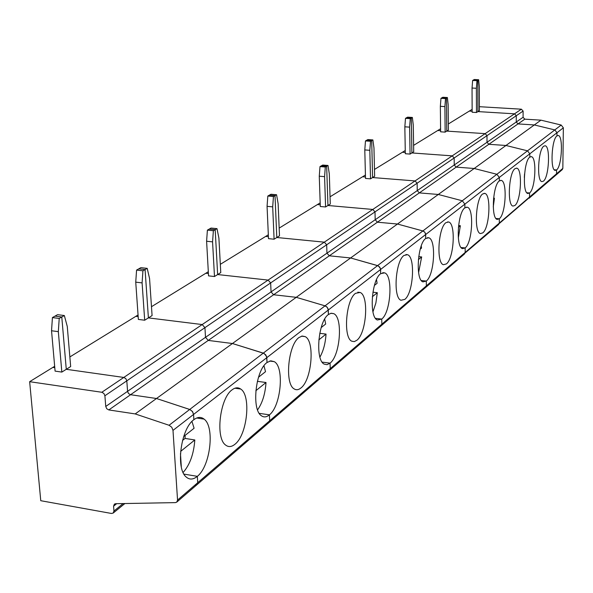 <?xml version="1.0" encoding="UTF-8"?>
<svg xmlns="http://www.w3.org/2000/svg" width="593" height="593" viewBox="0 0 593 593"><rect width="100%" height="100%" fill="white"/><g stroke="black" fill="none" stroke-linecap="round" stroke-linejoin="round"><path stroke-width="0.89" d="M555.07 175.432L555.952 175.061L556.545 173.793L556.582 169.939C561.912 166.233 563.38 135.612 558.213 135.493L556.975 135.879L557.005 132.728L563.35 127.814L562.839 168.375L556.545 173.793L556.582 169.939L554.262 169.761L556.582 169.939L555.204 170.391C550.045 170.258 551.623 139.133 556.975 135.879L557.005 132.728L554.818 129.919L534.323 124.945L518.008 123.915L488.854 144.299L505.97 145.478L527.511 150.83L529.823 153.802L529.801 157.115L529.823 153.802L557.005 132.728L554.818 129.919L534.323 124.945L540.942 120.157L524.812 119.163L518.008 123.915L516.258 122.01L516.281 115.724L514.524 113.819L477.928 111.595L476.475 112.507L476.379 88.268L472.043 88.031L472.636 80.455L474.318 79.506L478.647 79.729L477.817 80.203L473.481 79.981L477.817 80.203L477.928 111.595L479.381 110.691L479.3 86.571L478.647 79.729M555.989 175.031L562.26 169.62L562.839 168.375M524.812 119.163L523.085 117.281L523.115 111.069L521.38 109.194L479.366 106.696M448.33 123.996L469.315 111.076L472.147 111.247L469.315 111.076L472.139 109.342M523.085 117.281L487.001 142.283L486.994 135.664L487.001 142.283L454.223 164.995L454.171 158.005L454.223 164.995L456.18 167.13L474.185 168.486L496.875 174.283L561.186 125.041L540.942 120.157M561.186 125.041L563.35 127.814M472.636 80.455L476.98 80.685L477.817 80.203L477.928 111.595L514.524 113.819L485.141 133.64L446.774 131.105L485.141 133.64L452.207 155.863L411.89 152.942L452.207 155.863L415.048 180.932L372.582 177.552L415.048 180.932L372.789 209.448L327.944 205.497L372.789 209.448L324.304 242.159L276.805 237.511L324.304 242.159L268.095 280.081L217.638 274.552L268.095 280.081L202.183 324.556L148.398 317.892L202.183 324.556L101.818 392.269L29.65 381.692L40.761 500.707L111.41 513.456L113.159 513.078L113.952 511.033L113.574 506.185L114.382 504.117L115.62 503.702L175.38 502.619L176.758 502.123L177.552 500.084L172.993 430.385L193.555 414.448L193.874 419.703C180.991 428.45 175.506 468.285 186.054 476.876C189.426 479.93 193.185 479.752 197.336 476.335L197.721 482.717L177.552 500.084M523.115 111.069L126.798 380.839L127.621 391.662L128.548 393.559L130.579 394.716L156.493 398.503L189.716 409.452L263.307 353.109L265.753 354.851L266.813 357.668L328.285 310.02L328.433 314.52L328.077 308.857L327.054 307.107L325.416 305.966L296.241 297.323L273.595 294.751L271.053 291.912L205.504 337.328L204.941 327.647L205.504 337.328L208.262 340.419L232.441 343.517L263.307 353.109L325.053 305.84L327.321 307.419L328.285 310.02L380.595 269.474L380.691 273.669L380.417 268.384L378.282 265.864L350.604 257.962L329.323 255.805L326.951 253.181L271.053 291.912L270.653 282.92L271.053 291.912L273.595 294.751L296.241 297.323L325.053 305.84L377.6 265.605L379.72 267.058L380.595 269.474L425.663 234.539L425.715 238.482L425.5 233.531L424.625 232.019L423.194 231.048L397.48 224.028L377.407 222.197L375.191 219.751L326.951 253.181L326.676 244.79L326.951 253.181L329.323 255.805L350.604 257.962L377.6 265.605L422.868 230.944L424.855 232.286L425.663 234.539L464.882 204.14L464.905 207.846L464.882 204.14L462.273 200.775L438.301 194.467L419.318 192.895L417.242 190.62L375.191 219.751L375.006 211.886L375.191 219.751L377.407 222.197L397.48 224.028L422.868 230.944L462.273 200.775L464.882 204.14L499.328 177.44L499.328 180.939L499.328 177.44L496.875 174.283L474.185 168.486L456.18 167.13L454.223 164.995L417.242 190.62L417.131 183.215L417.242 190.62L419.318 192.895L438.301 194.467L462.273 200.775L496.875 174.283L499.328 177.44L529.823 153.802L527.511 150.83L505.97 145.478L534.323 124.945L518.008 123.915L516.258 122.01L516.281 115.724L514.524 113.819L521.38 109.194M528.986 198.321L555.952 175.061L556.545 173.793L529.556 197.032L529.579 192.97L529.556 197.032L499.313 223.064L499.313 218.78L499.313 223.064L465.186 252.448L465.157 247.918L465.186 252.448L426.374 285.863L426.308 281.045L426.374 285.863L381.84 324.201L381.729 319.071L381.84 324.201L330.234 368.631L330.049 363.146L330.234 368.631L269.704 420.748L269.43 414.841L269.704 420.748L197.721 482.717L196.935 484.726L197.721 482.717L197.336 476.335C210.359 466.283 214.992 426.834 204.088 419.11C201.034 416.679 197.632 416.879 193.874 419.703L193.555 414.448L266.813 357.668L267.035 362.516L266.576 356.408L264.085 353.435L232.441 343.517L505.97 145.478L488.854 144.299L130.579 394.716L156.493 398.503L232.441 343.517L208.262 340.419L205.504 337.328L127.577 391.328L128.548 393.559L130.579 394.716L108.808 409.933L135.197 413.921L156.493 398.503L190.145 409.615L192.651 411.779L193.555 414.448L192.369 411.386L189.716 409.452L169.064 425.27L135.197 413.921M440.584 128.763L437.745 130.504L440.606 130.697L437.745 130.504L413.603 145.367M543.766 146.197C538.147 149.644 536.524 181.376 541.928 181.621L543.455 181.132C549.051 177.225 550.556 146.004 545.137 145.782L543.766 146.197M476.475 112.507L472.154 112.247L472.043 88.031M476.98 80.685L476.379 88.268M487.001 142.283L488.854 144.299L487.001 142.283M486.994 135.664L485.141 133.64L486.994 135.664M447.389 97.526L448.152 104.702L448.39 130.089L446.774 131.105L446.455 98.053L441.911 97.793L446.455 98.053L446.774 131.105L445.15 132.12L444.898 106.599L440.347 106.325L440.97 98.319L442.845 97.267L447.389 97.526L445.521 98.586L440.97 98.319M528.022 198.744L497.705 224.866M526.814 192.747L529.579 192.97C535.457 188.833 537.006 157.012 531.313 156.663L529.801 157.115C523.893 160.755 522.218 193.118 527.896 193.496L529.579 192.97L526.814 192.747M524.323 177.44L524.553 173.927M405.256 150.503L402.417 152.253L405.293 152.46L402.417 152.253L374.472 169.45M515.013 168.671C508.794 172.526 507.059 205.526 513.019 206.067L514.887 205.497C521.077 201.123 522.678 168.671 516.696 168.19L515.013 168.671M445.15 132.12L440.621 131.816L440.347 106.325M445.521 98.586L444.898 106.599M454.171 158.005L452.207 155.863L454.171 158.005M412.372 117.451L413.277 125.004L413.706 151.808L411.89 152.942L411.327 118.051L406.546 117.748L411.327 118.051L411.89 152.942L410.067 154.084L409.622 127.132L404.841 126.82L405.493 118.341L407.599 117.155L412.372 117.451L410.274 118.644L405.493 118.341M495.985 218.491L499.313 218.78C505.829 214.147 507.482 181.065 501.196 180.413L499.328 180.939C492.776 185.023 490.967 218.676 497.23 219.395L499.313 218.78L495.985 218.491M493.265 206.883L494.436 198.225L493.502 198.974M493.584 198.158L494.436 198.225M365.429 175.024L362.612 176.751L365.473 176.981L362.612 176.751L330.049 196.794M482.658 193.97C475.749 198.299 473.851 232.619 480.434 233.56L482.769 232.893C489.64 227.979 491.36 194.245 484.748 193.4L482.658 193.97M410.067 154.084L405.315 153.735L404.841 126.82M410.274 118.644L409.622 127.132M417.131 183.215L415.048 180.932L417.131 183.215M372.886 139.926L373.968 147.887L374.635 176.262L372.582 177.552L371.7 140.6L366.674 140.252L371.7 140.6L372.582 177.552L370.521 178.841L369.824 150.303L364.791 149.933L365.473 140.926L367.86 139.577L372.886 139.926L370.514 141.275L365.473 140.926M463.504 254.338L498.676 224.465M461.109 247.526L465.157 247.918C472.413 242.693 474.215 208.306 467.254 207.231L464.905 207.846C457.611 212.442 455.609 247.437 462.54 248.63L465.157 247.918L461.109 247.526M458.33 237.963L460.361 225.718L458.396 227.304M458.574 225.555L460.361 225.718M460.257 216.905L460.072 217.572M320.183 202.873L317.418 204.57L320.25 204.822L317.418 204.57L279.17 228.112M445.966 222.649C438.264 227.542 436.137 263.203 443.423 264.7L446.373 263.929C454.053 258.378 455.95 223.331 448.612 221.99L445.966 222.649M370.521 178.841L365.51 178.441L364.791 149.933M370.514 141.275L369.824 150.303M375.006 211.886L372.789 209.448L375.006 211.886M328.011 165.469L329.308 173.89L330.279 204.029L327.944 205.497L326.661 166.233L321.354 165.825L326.661 166.233L327.944 205.497L325.587 206.972L324.586 176.64L319.271 176.217L319.99 166.589L322.711 165.054L328.011 165.469L325.305 167.004L319.99 166.589M424.61 287.85L425.685 287.42L426.374 285.863L425.685 287.42L464.527 253.923M421.319 280.526L426.308 281.045C434.424 275.137 436.441 239.431 428.717 237.771L425.715 238.482C417.568 243.679 415.293 280.015 422.965 281.868L426.308 281.045L421.319 280.526M418.599 272.58L421.66 256.939L418.376 259.586M418.71 256.643L421.66 256.939M421.252 245.91L421.527 248.104L420.229 249.134M268.332 234.784L265.671 236.422L268.414 236.689L265.671 236.422L220.322 264.33M404.011 255.442C395.39 260.987 392.929 297.982 401.001 300.258L404.811 299.383C413.41 293.083 415.567 256.725 407.435 254.686L404.011 255.442M325.587 206.972L320.302 206.505L319.271 176.217M325.305 167.004L324.586 176.64M326.676 244.79L324.304 242.159L326.676 244.79M276.568 194.741L278.132 203.681L279.496 235.829L276.805 237.511L275.011 195.631L269.392 195.141L275.011 195.631L276.805 237.511L274.092 239.209L272.691 206.853L267.065 206.349L267.821 196.031L270.957 194.259L276.568 194.741L273.447 196.52L267.821 196.031M379.994 326.298L381.129 325.846L381.84 324.201L381.129 325.846L425.685 287.42M375.502 318.345L381.729 319.071C390.839 312.348 393.181 275.352 384.612 272.862L380.691 273.669C371.566 279.577 368.883 317.218 377.363 319.998L381.729 319.071L375.502 318.345M372.945 311.866L375.873 303.038L377.326 292.705L372.337 296.73M372.908 292.216L377.326 292.705M376.503 279.659L377.111 283.291L374.413 285.426M208.321 271.72L205.83 273.254L208.425 273.536L205.83 273.254L151.482 306.707M355.57 293.305C345.897 299.606 342.947 337.854 351.849 341.227L354.31 341.612L356.875 340.263C366.548 333.088 369.098 295.477 360.092 292.46L355.57 293.305M274.092 239.209L268.503 238.653L267.065 206.349M273.447 196.52L272.691 206.853M270.653 282.92L268.095 280.081L270.653 282.92M217.001 228.646L218.906 238.164L220.766 272.587L217.638 274.552L215.185 229.676L209.225 229.098L215.185 229.676L217.638 274.552L214.488 276.523L212.568 241.855L206.601 241.255L207.394 230.128L211.049 228.068L217.001 228.646L213.369 230.714L207.394 230.128M328.292 370.847L329.493 370.388L330.234 368.631L329.493 370.388L268.94 422.616L269.704 420.748L268.94 422.616L267.658 423.098M322.162 362.115L330.049 363.146C340.308 355.474 343.125 317.299 333.681 313.638L331.124 313.237L328.433 314.52C318.182 321.25 314.898 360.047 324.223 364.139L327.062 364.68L330.049 363.146L322.162 362.115M319.931 357.082C323.385 350.945 325.416 343.273 326.039 334.081L318.819 339.908M319.76 333.318L326.039 334.081M324.682 319.138L325.698 324.008L321.154 327.61M138.058 314.965L135.834 316.336L138.176 316.625L135.834 316.336L69.855 356.942M299.02 337.513C288.154 344.696 284.47 383.967 294.195 388.912C296.33 390.261 298.59 389.927 300.999 387.918C311.896 379.72 315.039 341.049 305.15 336.616L302.178 336.038L299.02 337.513M214.488 276.523L208.551 275.864L206.601 241.255M213.369 230.714L212.568 241.855M204.941 327.647L202.183 324.556L204.941 327.647M147.212 268.362L149.562 278.54L152.082 315.587L148.398 317.892L145.077 269.578L138.732 268.874L145.077 269.578L148.398 317.892L144.692 320.22L142.09 282.883L135.738 282.157L136.575 270.089L140.875 267.665L147.212 268.362L142.935 270.801L136.575 270.089M259.252 413.358L269.43 414.841C281 406.064 284.544 366.993 274.248 361.648L270.771 360.818L267.035 362.516C255.524 370.188 251.343 409.815 261.439 415.782C263.915 417.531 266.576 417.22 269.43 414.841L259.252 413.358M257.57 409.882C262.41 402.981 265.227 393.856 266.012 382.507L255.835 390.728M257.369 381.321L266.012 382.507M263.981 365.748L265.516 371.685L258.496 377.244M54.667 366.289L52.859 367.408L54.786 367.682L52.859 367.408L29.65 381.692M232.13 389.801C219.936 397.999 215.17 437.834 225.548 445.002C228.438 447.3 231.589 447.033 235.013 444.201C247.296 434.81 251.328 395.457 240.676 389.023C238.075 387.199 235.221 387.459 232.13 389.801M144.692 320.22L138.369 319.427L135.738 282.157M142.935 270.801L142.09 282.883M64.34 315.528L67.268 326.446L70.671 366.556L66.275 369.306L123.789 377.444L125.827 378.601L126.798 380.839L125.827 378.601L123.789 377.444L66.275 369.306L61.783 316.981L59.218 318.441L58.329 331.65L61.835 372.085L66.275 369.306L61.783 316.981L55.001 316.121L57.573 314.675L64.34 315.528L61.783 316.981L55.001 316.121L52.421 317.581L59.218 318.441M195.579 485.207L196.935 484.726L268.94 422.616M183.949 474.111L197.336 476.335L183.949 474.111M180.465 453.563L181.317 466.854L180.465 453.563M183.111 472.495C189.886 464.801 193.785 453.949 194.815 439.954L180.62 451.406M182.533 440.443L185.06 438.435L194.815 439.954M191.962 421.445L194.096 428.257L183.704 436.492M185.06 438.435L185.12 435.366M105.739 406.457L104.902 395.753L126.798 380.839L127.577 391.328L105.739 406.457L106.74 408.74L108.808 409.933M104.902 395.753L103.894 393.463L101.818 392.269M58.329 331.65L51.539 330.761L55.09 371.122L61.835 372.085M51.539 330.761L52.421 317.581M169.064 425.27L171.77 427.249L172.993 430.385M116.665 503.687L113.574 506.185M113.952 511.033L123.129 503.568M531.313 156.663L530.913 156.634M516.214 168.153L516.696 168.19M501.196 180.413L500.618 180.368M484.051 193.348L484.748 193.4M467.254 207.231L466.409 207.165M447.596 221.901L448.612 221.99M428.717 237.771L427.479 237.652M405.916 254.538L407.435 254.686M384.612 272.862L382.744 272.669M357.779 292.201L360.092 292.46M329.545 370.343L381.129 325.846M333.681 313.638L330.805 313.304M301.548 336.172L305.15 336.616M274.248 361.648L269.711 361.048M234.917 388.215L240.676 389.023M204.088 419.11L196.735 418.013M176.758 502.123L196.935 484.726M124.871 503.539L113.159 513.078"/></g></svg>
